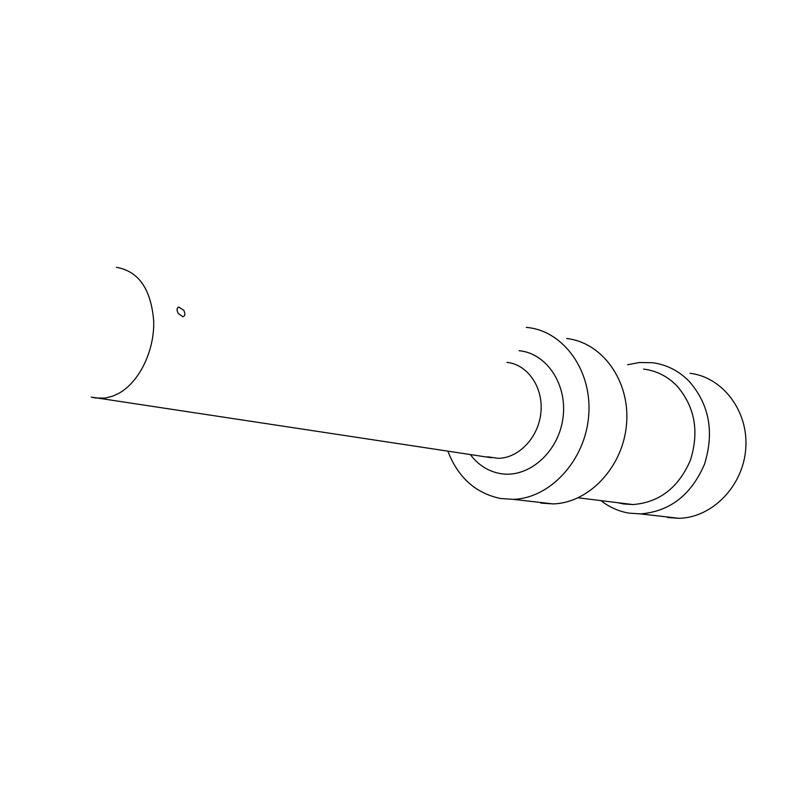 <?xml version="1.0" encoding="UTF-8"?>
<svg xmlns="http://www.w3.org/2000/svg" width="785" height="785" viewBox="0 0 785 785"><rect width="100%" height="100%" fill="white"/><g stroke="black" fill="none" stroke-linecap="round" stroke-linejoin="round"><path stroke-width="1.18" d="M690.015 373.307C722.671 377.094 748.684 411.104 745.75 448.598C743.199 486.111 712.172 517.757 678.917 518.296L667.603 517.521M627.637 364.76L639.343 362.523L652.443 362.709C666.445 364.554 678.672 370.736 689.132 381.265C709.346 404.51 714.468 432.172 704.498 464.239C691.3 494.874 669.988 511.428 640.589 513.91L628.971 513.125C618.639 511.349 609.317 507.179 600.996 500.614M566.662 338.521C602.066 342.289 630.169 380.735 626.577 423.684C623.398 466.653 589.113 503.097 552.993 503.901L540.737 503.087M526.274 327.374L527.638 327.522C563.826 331.25 592.498 371.089 588.681 415.765C585.286 460.461 550.04 498.446 513.115 499.338L500.585 498.524C475.563 493.235 457.998 477.457 447.882 451.179M183.739 310.291C185.476 313.696 185.211 315.855 182.944 316.767L178.195 313.431C176.537 309.967 176.733 307.848 178.774 307.072L183.739 310.291M617.677 502.675L623.182 503.872L632.906 504.559C659.272 502.518 678.417 487.779 690.358 460.353C699.425 431.622 694.941 406.787 676.905 385.857C667.436 376.25 656.329 370.667 643.582 369.097M519.13 350.718C546.919 353.201 568.065 385.249 562.825 419.013C557.998 452.837 528.207 478.389 500.673 473.64C488.398 471.491 478.3 465.142 470.372 454.574M487.593 456.762L497.827 458.312C518.649 458.469 538.716 437.363 540.934 412.282C543.406 387.211 527.53 364.407 506.992 362.395M116.465 267.312C138.759 271.276 151.171 289.272 153.703 321.3C154.508 350.777 139.387 381.902 118.927 393.275L112.804 396.131L105.347 398.054L95.731 398.054L91.924 397.23M640.589 513.91L678.917 518.296M623.751 503.99L632.906 504.559L578.211 497.808M617.873 502.694L622.77 503.823M513.115 499.338L552.993 503.901M487.966 456.821L489.791 457.38M491.263 457.724L91.256 397.102M177.587 307.759L178.872 307.004"/></g></svg>
